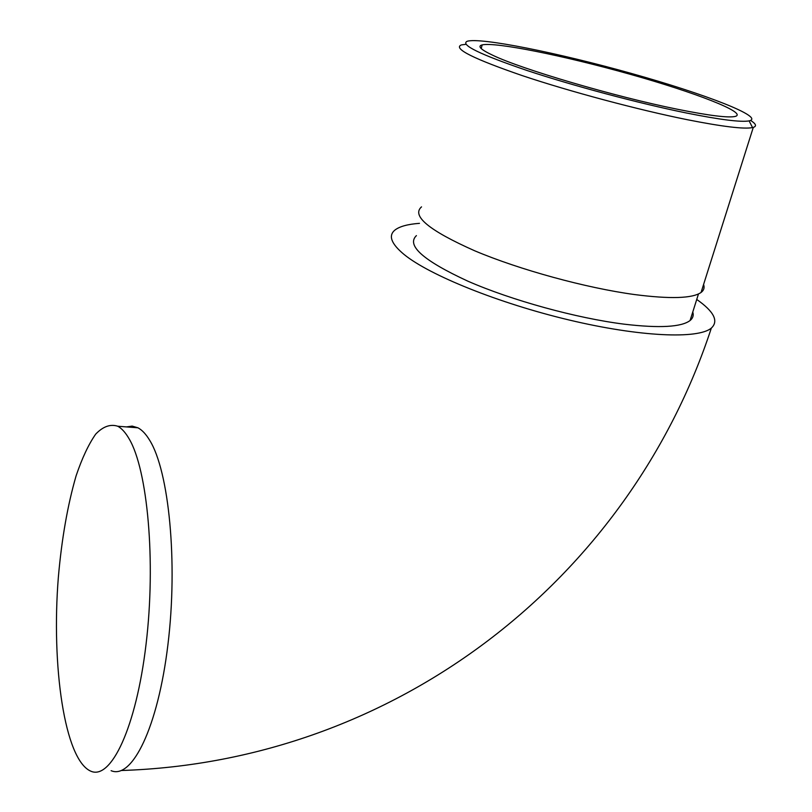 <?xml version="1.0" encoding="UTF-8"?>
<svg xmlns="http://www.w3.org/2000/svg" width="812" height="812" viewBox="0 0 812 812"><rect width="100%" height="100%" fill="white"/><g stroke="black" fill="none" stroke-linecap="round" stroke-linejoin="round"><path stroke-width="1.22" d="M677.482 109.265C709.414 115.68 728.729 118.055 735.418 116.38C747.69 112.685 694.402 92.233 629.351 74.054C564.421 55.805 495.462 41.777 482.145 44.904C477.212 46.172 480.805 49.644 492.914 55.338C521.781 69.253 615.354 96.801 677.482 109.265M419.469 223.341C407.898 224.193 399.788 226.386 395.129 229.918C388.065 235.46 391.039 243.641 404.051 254.45C429.284 275.136 498.639 303.272 569.344 320.05C640.089 336.899 698.249 339.264 711.353 328.078C718.853 321.085 713.981 311.544 696.737 299.455M416.414 235.612C406.152 245.386 423.296 260.571 467.834 281.155C511.59 300.328 576.469 318.202 624.347 324.191C659.527 328.322 681.441 327.094 690.078 320.527C692.93 318.192 693.824 315.36 692.768 312.021M129.179 438.927C147.5 469.732 156.077 560.899 146.058 644.221C136.193 727.704 111 780.291 90.812 771.187C64.503 759.839 51.227 665.657 58.352 577.22C61.712 538.843 67.629 505.044 76.105 475.832C82.063 458.181 88.599 444.276 95.704 434.115C103.022 426.493 110.381 423.864 117.77 426.239C121.77 428.411 125.566 432.634 129.179 438.927M421.519 206.867C411.278 215.819 428.99 230.456 474.644 250.766C519.487 269.736 585.828 287.935 634.548 294.553C670.306 299.161 692.474 298.461 701.06 292.462C703.892 290.32 704.725 287.671 703.578 284.515M685.947 112.898C719.889 119.709 740.95 122.368 749.111 120.886C765.503 117.293 704.948 93.979 631.533 73.486C558.25 52.892 480.227 37.119 467.144 41.29C460.039 44.721 479.983 54.445 526.968 70.471C572.907 85.717 638.557 103.256 685.947 112.898M750.653 120.45C756.043 123.901 756.916 126.215 753.282 127.393L752.531 127.585C744.178 129.281 722.406 126.652 687.236 119.689C638.12 109.803 569.953 91.583 522.42 75.668C473.853 58.941 453.38 48.74 460.993 45.076M461.652 44.873L466.007 44.305M481.546 45.086L482.084 45.147M126.408 426.909L132.194 426.097L137.918 427.792C142.059 429.964 146.018 434.176 149.773 440.449C168.866 471.133 178.041 561.731 167.942 644.505C158.005 727.43 132.082 779.703 111.112 770.679M482.145 44.904L481.222 48.568M121.384 770.507C395.82 761.697 628.711 579.839 711.353 328.078M137.918 427.792L117.77 426.239M698.472 293.954L690.078 320.527M753.282 127.393L701.06 292.462M749.111 120.886L752.531 127.585"/></g></svg>

